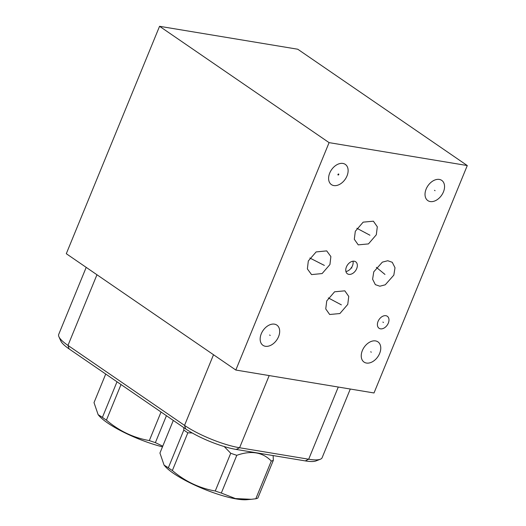 <?xml version="1.0" encoding="UTF-8"?>
<svg xmlns="http://www.w3.org/2000/svg" width="526" height="526" viewBox="0 0 526 526"><rect width="100%" height="100%" fill="white"/><g stroke="black" fill="none" stroke-linecap="round" stroke-linejoin="round"><path stroke-width="0.79" d="M235.819 370.041L66.296 253.71L159.562 26.3L329.085 142.631L235.819 370.041L374.012 392.968L467.279 165.552L329.085 142.631M86.198 267.372L58.721 334.372A42.014 9.323 22.3 0 0 58.932 336.758A42.014 9.323 22.3 0 0 67.979 345.404L184.541 425.389A42.014 9.323 22.3 0 0 239.586 447.751L308.683 459.218A42.014 9.323 22.3 0 0 320.301 459.251A42.014 9.323 22.3 0 0 322.122 457.705L350.29 389.03M58.932 336.758L60.845 341.012A38.543 8.554 22.3 0 0 69.143 348.942L185.704 428.933A38.543 8.554 22.3 0 0 236.194 449.441L305.29 460.907A38.543 8.554 22.3 0 0 315.948 460.94L320.301 459.251M159.562 26.3L297.755 49.227L467.279 165.552M329.717 173.067A12.269 8.331 -55.5 0 1 345.306 164.388A12.269 8.331 -55.5 0 1 347.009 175.934A12.269 8.331 -55.5 0 1 331.419 184.619A12.269 8.331 -55.5 0 1 329.717 173.067M261.271 333.786A12.269 8.331 -55.5 0 1 276.86 325.101A12.269 8.331 -55.5 0 1 278.563 336.653A12.269 8.331 -55.5 0 1 262.98 345.332A12.269 8.331 -55.5 0 1 261.271 333.786M362.355 350.553A12.269 8.331 -55.5 0 1 377.938 341.867A12.269 8.331 -55.5 0 1 379.647 353.419A12.269 8.331 -55.5 0 1 364.058 362.098A12.269 8.331 -55.5 0 1 362.355 350.553M426.139 189.064A12.269 8.331 -55.5 0 1 441.728 180.379A12.269 8.331 -55.5 0 1 443.431 191.931A12.269 8.331 -55.5 0 1 427.842 200.61A12.269 8.331 -55.5 0 1 426.139 189.064M378.056 321.419A7.285 4.944 -55.5 0 1 387.307 316.264A7.285 4.944 -55.5 0 1 388.32 323.122A7.285 4.944 -55.5 0 1 379.068 328.277A7.285 4.944 -55.5 0 1 378.056 321.419M346.417 266.945A7.285 4.944 -55.5 0 1 355.668 261.79A7.285 4.944 -55.5 0 1 356.681 268.648A7.285 4.944 -55.5 0 1 347.43 273.803A7.285 4.944 -55.5 0 1 346.417 266.945M329.933 264.539L322.129 273.559L311.543 274.598L307.375 268.911L308.321 260.949L316.126 251.928L326.705 250.889L330.874 256.576L329.933 264.539M373.776 271.81L382.349 262.139L387.767 260.732L392.264 262.296L395.006 267.741L393.823 275.137L385.256 284.803L379.838 286.216L375.34 284.645L372.599 279.201L373.776 271.81M376.314 234.774L368.456 243.906L358.239 244.866L354.307 239.277L355.306 231.289L363.157 222.15L373.381 221.19L377.306 226.785L376.314 234.774M347.752 304.409L339.895 313.542L329.677 314.502L325.745 308.913L326.745 300.925L334.595 291.792L344.819 290.832L348.751 296.421L347.752 304.409M352.979 261.212A7.285 4.944 -55.5 0 1 352.479 265.761A7.285 4.944 124.5 0 1 345.917 271.501M162.758 446.16L155.38 442.636A54.789 12.164 -157.7 0 1 149.325 440.584C133.387 437.757 119.086 430.932 106.43 420.123A54.789 12.164 -157.7 0 1 104.345 418.735A54.789 12.164 -157.7 0 1 102.412 417.368L98.152 414.698L94.009 402.627L105.726 374.045M166.426 415.704L155.38 442.636M162.475 446.85A48.175 10.691 -157.7 0 1 107.593 422.95A48.175 10.691 -157.7 0 1 98.987 415.685L98.152 414.698M117.002 381.784L102.412 417.368M121.019 384.539L106.43 420.123M161.048 412.009L149.325 440.584M224.227 446.561L230.73 453.261A54.789 12.164 22.3 0 0 236.792 455.312C251.145 450.249 262.645 452.156 271.284 461.032A54.789 12.164 22.3 0 0 273.329 460.322L257.845 498.069A54.789 12.164 -157.7 0 1 255.807 498.773L251.277 499.305L235.392 498.556L221.315 493.053A54.789 12.164 -157.7 0 1 215.252 491.001C199.315 488.174 185.02 481.349 172.357 470.54A54.789 12.164 -157.7 0 1 170.273 469.153A54.789 12.164 -157.7 0 1 168.34 467.785L164.079 465.115L159.937 453.044L173.31 420.425M273.132 455.569L273.329 460.322M168.34 467.785L183.817 430.038A54.789 12.164 -157.7 0 0 185.757 431.405A54.789 12.164 22.3 0 0 187.835 432.799L172.357 470.54M192.24 432.983L187.835 432.799M271.284 461.032L255.807 498.773M236.792 455.312L221.315 493.053M251.277 499.305L246.839 499.7A48.175 10.691 -157.7 0 1 173.521 473.367A48.175 10.691 -157.7 0 1 164.921 466.102L164.079 465.115M183.817 430.038L183.758 427.592M230.73 453.261L215.252 491.001M338.159 175.007A0.559 0.381 124.5 0 0 338.573 173.994A0.559 0.381 124.5 0 0 338.159 175.007M338.067 174.297L338.659 174.704M269.621 335.016L270.213 335.424M370.705 351.782L371.297 352.19M434.489 190.294L435.081 190.701M382.889 322.07L383.48 322.477M351.25 267.596L351.848 268.004M318.828 262.54L319.42 262.947M324.358 265.406L309.847 258.023M383.5 273.264L384.105 273.678M384.973 274.434L376.333 267.346M365.504 232.821L366.109 233.235M369.936 235.221L356.871 228.277M336.949 302.463L337.547 302.877M341.374 304.863L328.309 297.92M305.29 460.907L308.683 459.218L338.284 387.037M69.143 348.942L67.979 345.404L96.955 274.75M185.704 428.933L184.541 425.389L213.517 354.741M236.194 449.441L239.586 447.751L269.187 375.577"/></g></svg>
